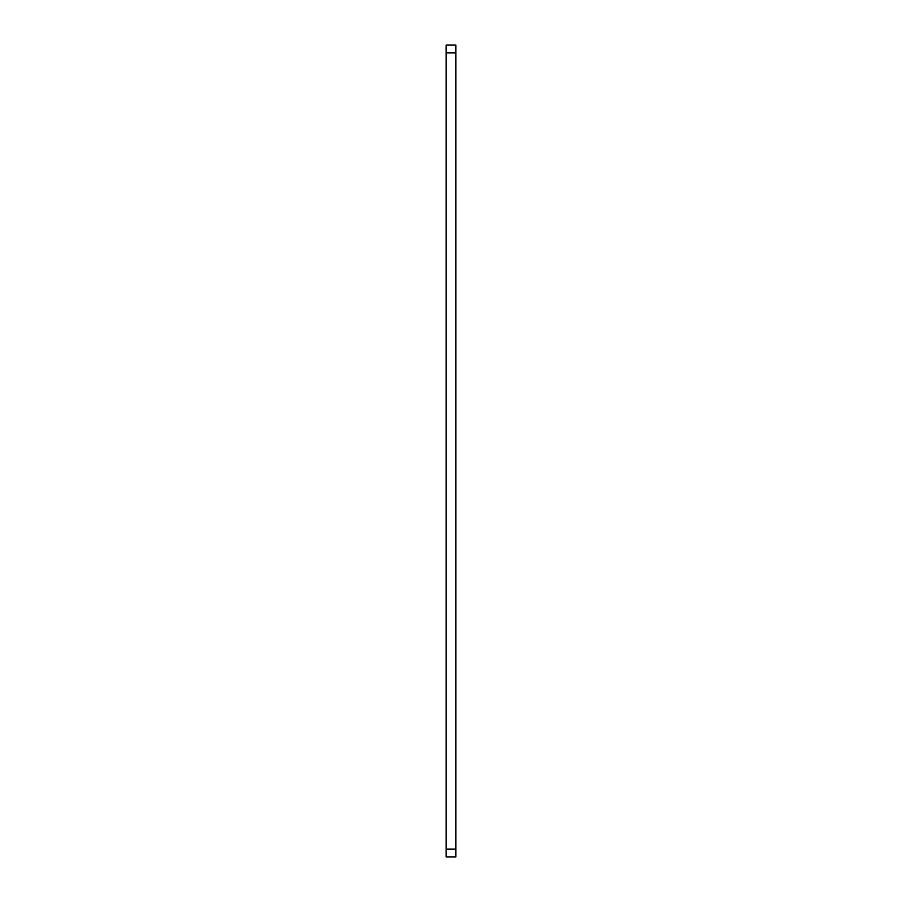 <?xml version="1.0" encoding="UTF-8"?>
<svg xmlns="http://www.w3.org/2000/svg" width="902" height="902" viewBox="0 0 902 902"><rect width="100%" height="100%" fill="white"/><g stroke="black" fill="none" stroke-linecap="round" stroke-linejoin="round"><path stroke-width="1.35" d="M446.107 856.9L455.893 856.9L446.107 856.9L446.107 45.1L455.893 45.1L455.893 52.925L446.107 52.925M446.107 849.075L455.893 849.075L455.893 52.925M455.893 849.075L455.893 856.9"/></g></svg>
